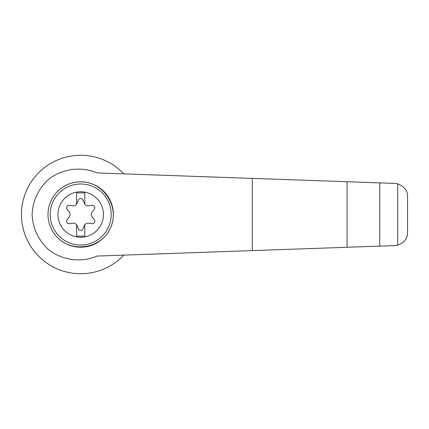 <?xml version="1.0" encoding="UTF-8"?>
<svg xmlns="http://www.w3.org/2000/svg" width="429" height="429" viewBox="0 0 429 429"><rect width="100%" height="100%" fill="white"/><g stroke="black" fill="none" stroke-linecap="round" stroke-linejoin="round"><path stroke-width="0.64" d="M97.147 172.941C80.893 165.969 61.663 168.677 47.973 179.864C38.122 189.323 32.829 200.874 32.089 214.5C32.829 228.126 38.122 239.677 47.973 249.136C61.663 260.323 80.893 263.031 97.147 256.059L347.082 247.27L347.082 181.73L97.147 172.941M123.815 173.879A59.245 59.245 0 0 0 39.221 172.195A59.245 59.245 0 0 0 39.221 256.805A59.245 59.245 0 0 0 123.815 255.121M347.082 247.27L394.937 245.586L397.742 245.179L397.742 183.821L394.937 183.414L347.082 181.73M397.742 245.179C404.44 242.465 407.711 238.245 407.55 232.518L407.55 196.482C407.711 190.755 404.44 186.535 397.742 183.821M379.767 246.117L379.767 182.883M56.478 192.546C63.042 185.575 71.117 181.998 80.695 181.816C103.41 181.435 120.125 207.132 110.575 227.745C101.721 248.664 71.45 253.539 56.478 236.454M80.695 181.816A32.684 32.684 0 0 1 108.998 230.845A32.684 32.684 0 0 1 52.386 230.845A32.684 32.684 0 0 1 80.695 181.816A32.684 32.684 0 0 1 108.998 230.845A32.684 32.684 0 0 1 52.386 230.845A32.684 32.684 0 0 1 80.695 181.816M80.695 191.752A22.748 22.748 0 0 1 100.391 225.874A22.748 22.748 0 0 1 60.993 225.874A22.748 22.748 0 0 1 80.695 191.752M76.609 224.785A4.086 4.086 0 0 0 72.774 223.193L69.353 223.67A2.451 2.451 0 0 1 67.085 219.734L69.208 217.015A4.086 4.086 0 0 0 69.208 211.985L67.085 209.266A2.451 2.451 0 0 1 69.353 205.33L72.774 205.807A4.086 4.086 0 0 0 76.609 204.215L76.609 192.846L84.781 192.846L84.781 204.215A4.086 4.086 0 0 0 88.615 205.807L92.031 205.33A2.451 2.451 0 0 1 94.305 209.266L92.181 211.985A4.086 4.086 0 0 0 92.181 217.015L94.305 219.734A2.451 2.451 0 0 1 92.031 223.67L88.615 223.193A4.086 4.086 0 0 0 84.261 225.702L82.963 228.904A2.451 2.451 0 0 1 78.421 228.904L77.123 225.702A4.086 4.086 0 0 0 76.609 224.785L76.609 236.154L84.781 236.154L84.781 224.785M76.609 204.215A4.086 4.086 0 0 0 77.123 203.298L78.421 200.096A2.451 2.451 0 0 1 82.963 200.096L84.261 203.298A4.086 4.086 0 0 0 84.781 204.215M252.295 250.6L252.295 178.4M80.695 183.993A30.507 30.507 0 0 1 107.111 229.751A30.507 30.507 0 0 1 54.274 229.751A30.507 30.507 0 0 1 80.695 183.993"/></g></svg>
